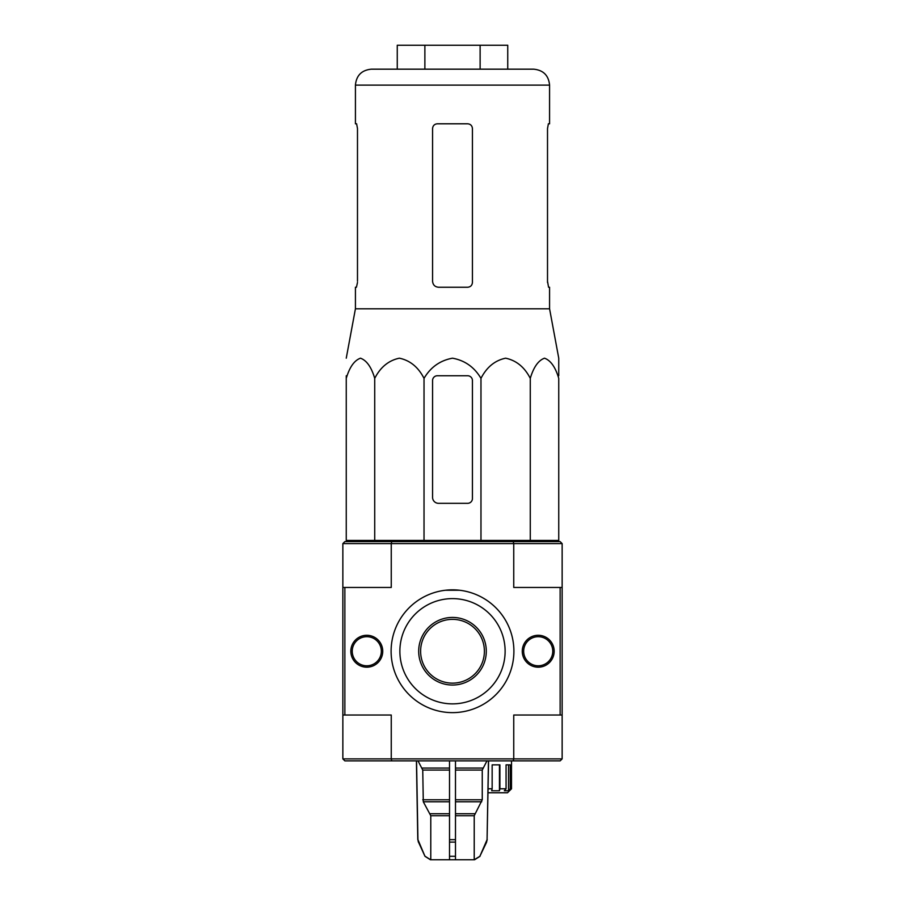 <?xml version="1.0" encoding="UTF-8"?>
<svg xmlns="http://www.w3.org/2000/svg" width="905" height="905" viewBox="0 0 905 905"><rect width="100%" height="100%" fill="white"/><g stroke="black" fill="none" stroke-linecap="round" stroke-linejoin="round"><path stroke-width="1.36" d="M424.026 378.369C430.61 367.192 440.09 360.473 452.489 358.188C464.853 360.428 474.356 367.147 480.974 378.369C486.698 367.159 494.922 360.428 505.624 358.188C516.348 360.439 524.561 367.17 530.273 378.369C533.588 367.159 538.339 360.428 544.516 358.188C550.704 360.439 555.444 367.17 558.747 378.369L558.747 540.409L346.253 540.409L346.253 378.369C349.556 367.159 354.308 360.428 360.484 358.188C366.672 360.439 371.423 367.17 374.727 378.369C380.451 367.159 388.675 360.428 399.377 358.188C410.101 360.439 418.314 367.17 424.026 378.369L424.026 540.409M357.486 282.462L356.434 287.247L355.427 287.247L355.427 308.809L549.573 308.809L558.747 358.188L558.747 375.756M438.552 503.327L467.647 503.327A4.785 4.785 0 0 0 472.433 498.542L472.433 380.541A4.785 4.785 0 0 0 467.647 375.756L437.353 375.756A4.785 4.785 0 0 0 432.567 380.541L432.567 497.354A5.984 5.984 0 0 0 438.552 503.327M346.253 378.369L346.253 375.756L346.253 378.369M459.48 590.241L445.52 590.241L459.48 590.241M391.107 651.238A61.393 61.393 0 0 0 483.202 704.407A61.393 61.393 0 0 0 483.202 598.069A61.393 61.393 0 0 0 391.107 651.238M342.859 715.029L342.859 758.888L344.862 760.879L513.226 760.879L513.746 758.888L562.141 758.888L562.141 715.029L560.138 715.029L560.138 587.458L513.746 587.458L513.746 543.6L391.254 543.6L391.254 587.458L342.859 587.458L342.859 715.029L344.862 715.029L344.862 587.458M560.138 715.029L513.746 715.029L513.746 758.888L391.254 758.888L391.254 715.029L344.862 715.029M522.264 651.238A15.951 15.951 0 0 0 546.19 665.051A15.951 15.951 0 0 0 546.19 637.425A15.951 15.951 0 0 0 522.264 651.238M350.835 651.238A15.951 15.951 0 0 0 374.76 665.051A15.951 15.951 0 0 0 374.76 637.425A15.951 15.951 0 0 0 350.835 651.238M418.687 651.238A33.813 33.813 0 0 0 469.401 680.515A33.813 33.813 0 0 0 469.401 621.961A33.813 33.813 0 0 0 418.687 651.238M399.874 651.238A52.626 52.626 0 0 0 478.813 696.816A52.626 52.626 0 0 0 478.813 605.671A52.626 52.626 0 0 0 399.874 651.238M430.599 859.75L425.135 856.3L430.395 859.75L474.22 859.75L474.22 815.733L482.252 799.782L482.252 770.065L486.958 760.879M488.451 760.879L487.071 839.67L479.865 856.3L474.22 859.75M430.78 859.75L430.78 815.733L423.291 801.773L449.514 801.773M418.042 760.879L422.748 770.065L423.291 801.773M416.549 760.879L417.929 839.67L424.977 856.3L430.395 859.75M449.514 760.879L449.514 859.75M455.487 859.75L455.487 856.3L449.514 856.3L449.514 842.103L455.487 842.103L455.487 760.879M455.487 856.3L455.487 842.103L455.487 856.3M513.226 760.879L560.138 760.879L562.141 758.888M562.141 715.029L562.141 587.458L560.138 587.458M562.141 543.6L513.746 543.6L513.226 541.609L560.138 541.609L562.141 543.6L562.141 587.458M513.226 541.609L391.775 541.609L391.254 543.6L342.859 543.6L342.859 587.458M391.775 541.609L344.862 541.609L342.859 543.6M342.859 758.888L391.254 758.888L391.775 760.879M420.61 651.238A31.89 31.89 0 0 0 468.451 678.863A31.89 31.89 0 0 0 468.451 623.624A31.89 31.89 0 0 0 420.61 651.238M488.021 792.769L507.513 792.769L511.506 788.787L511.506 760.879M509.515 790.778L511.495 788.787L510.273 788.787L508.542 790.778L508.542 764.861M488.089 788.787L492.15 788.787L491.675 790.778L499.447 790.778L499.911 788.787L506.065 788.787L504.334 790.778L508.542 790.778M492.15 788.787L492.15 764.861L499.911 764.861L499.911 788.787M506.065 788.787L506.065 764.861L510.273 764.861L510.273 788.787M499.447 790.778L499.447 764.861M523.667 651.238A14.548 14.548 0 0 0 545.489 663.84A14.548 14.548 0 0 0 545.489 638.636A14.548 14.548 0 0 0 523.667 651.238M352.237 651.238A14.548 14.548 0 0 0 374.059 663.84A14.548 14.548 0 0 0 374.059 638.636A14.548 14.548 0 0 0 352.237 651.238M356.615 540.409L356.593 541.609M371.367 69.176L533.633 69.176C543.317 70.115 548.634 75.432 549.573 85.115L355.427 85.115C356.366 75.432 361.683 70.115 371.367 69.176M424.875 45.25L480.125 45.25L480.125 69.176L424.875 69.176L424.875 45.25L397.261 45.25L397.261 69.176M356.615 123.793L357.486 128.578L356.615 123.793L355.427 123.793L355.427 85.115M357.486 281.263L357.486 128.578M467.647 123.793L437.353 123.793C434.457 124.064 432.862 125.659 432.567 128.578L432.567 281.263C432.941 284.917 434.932 286.908 438.552 287.247L467.647 287.247C470.543 286.976 472.139 285.38 472.433 282.462L472.433 128.578C472.139 125.648 470.543 124.053 467.647 123.793M547.514 282.462L547.514 128.578L548.385 123.793L549.573 123.793L549.573 85.115M547.514 281.263L548.566 287.247L549.573 287.247L549.573 308.809M480.125 45.25L507.739 45.25L507.739 69.176M374.727 378.369L374.727 540.409M480.974 378.369L480.974 540.409M530.273 378.369L530.273 540.409M455.487 815.733L474.22 815.733M430.78 815.733L449.514 815.733M455.487 813.731L474.763 813.731M430.237 813.731L449.514 813.731M455.487 801.773L481.709 801.773M455.487 799.782L482.252 799.782M422.748 799.782L449.514 799.782M455.487 770.065L482.252 770.065M422.748 770.065L449.514 770.065M455.487 768.074L482.784 768.074M422.216 768.074L449.514 768.074M487.071 839.67L488.576 760.879M486.517 842.103L487.207 839.67M479.865 856.3L486.641 842.103M449.514 839.67L455.487 839.67M424.977 856.3L418.483 842.103M418.359 842.103L417.929 839.67M355.427 308.809L346.253 358.188M480.023 856.3L474.605 859.75M417.793 839.67L416.424 760.879M548.385 540.409L548.407 541.609"/></g></svg>
